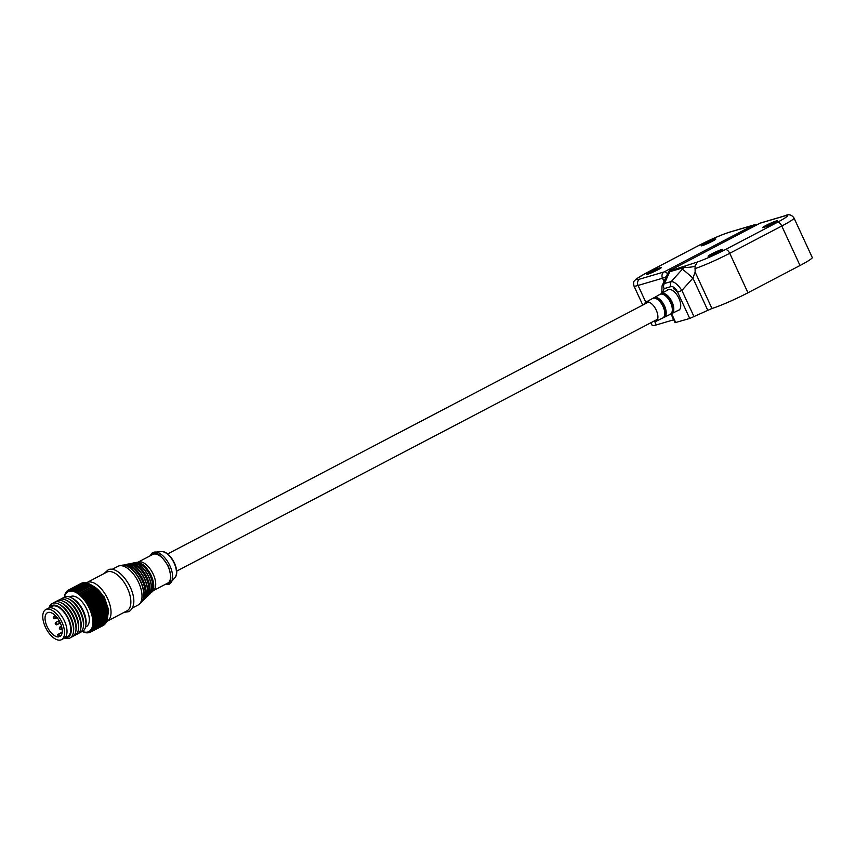 <?xml version="1.0" encoding="UTF-8"?>
<svg xmlns="http://www.w3.org/2000/svg" width="855" height="855" viewBox="0 0 855 855"><rect width="100%" height="100%" fill="white"/><g stroke="black" fill="none" stroke-linecap="round" stroke-linejoin="round"><path stroke-width="1.28" d="M45.775 609.583A16.972 8.507 62.4 0 1 46.555 609.262A16.972 8.507 62.4 0 1 61.571 621.414A16.972 8.507 62.4 0 1 61.528 639.658A16.972 8.507 62.4 0 1 60.748 639.967A16.972 8.507 62.4 0 1 45.732 627.816A16.972 8.507 62.4 0 1 45.775 609.583L48.254 608.279A16.972 8.507 62.4 0 1 49.034 607.969A16.972 8.507 62.4 0 1 64.05 620.121A16.972 8.507 62.4 0 1 64.007 638.354L67.727 636.409A16.972 8.507 -117.6 0 0 67.759 618.176A16.972 8.507 -117.6 0 0 52.754 606.024A16.972 8.507 -117.6 0 0 51.973 606.334L48.254 608.279A16.972 8.507 62.4 0 1 49.034 607.969A16.972 8.507 62.4 0 1 64.05 620.121A16.972 8.507 62.4 0 1 64.007 638.354A16.972 8.507 62.4 0 1 63.227 638.674M65.375 637.638A17.784 8.913 -117.6 0 0 67.278 637.456A17.784 8.913 -117.6 0 0 68.518 618.817A17.784 8.913 -117.6 0 0 52.412 605.287A17.784 8.913 -117.6 0 0 49.622 607.563M64.798 637.948A19.398 9.726 -117.6 0 0 69.191 638.268A19.398 9.726 -117.6 0 0 73.412 632.123A19.398 9.726 -117.6 0 0 58.739 604.1A19.398 9.726 -117.6 0 0 52.978 603.181A19.398 9.726 -117.6 0 0 49.045 607.873M80.979 583.495L68.09 590.239L68.09 591.51L68.785 589.886A23.769 11.906 62.4 0 1 69.052 589.768L81.93 583.024A23.769 11.906 -117.6 0 0 81.674 583.131L68.785 589.886M73.412 632.123L73.626 630.52A17.784 8.913 -117.6 0 0 60.171 604.838L58.739 604.1M71.232 637.082A19.398 9.726 -117.6 0 0 71.67 636.975A19.398 9.726 -117.6 0 0 75.892 630.819A19.398 9.726 -117.6 0 0 61.218 602.807A19.398 9.726 -117.6 0 0 60.833 602.615A19.398 9.726 -117.6 0 0 55.457 601.877A19.398 9.726 -117.6 0 0 53.416 603.064M73.712 635.778A19.398 9.726 -117.6 0 0 74.15 635.671A19.398 9.726 -117.6 0 0 78.371 629.526A19.398 9.726 -117.6 0 0 63.698 601.503A19.398 9.726 -117.6 0 0 57.937 600.584A19.398 9.726 -117.6 0 0 55.896 601.77M76.191 634.485A19.398 9.726 -117.6 0 0 76.629 634.378A19.398 9.726 -117.6 0 0 80.851 628.222A19.398 9.726 -117.6 0 0 66.177 600.21A19.398 9.726 -117.6 0 0 60.416 599.28A19.398 9.726 -117.6 0 0 58.375 600.467M78.671 633.181A19.398 9.726 -117.6 0 0 79.109 633.074A19.398 9.726 -117.6 0 0 83.33 626.929A19.398 9.726 -117.6 0 0 68.646 598.906A19.398 9.726 -117.6 0 0 62.896 597.987A19.398 9.726 -117.6 0 0 60.855 599.173M81.15 631.888A19.398 9.726 -117.6 0 0 81.588 631.781A19.398 9.726 -117.6 0 0 85.81 625.625A19.398 9.726 -117.6 0 0 71.125 597.613A19.398 9.726 -117.6 0 0 65.375 596.683A19.398 9.726 -117.6 0 0 63.334 597.88M85.521 627.089L86.312 626.672A16.972 8.507 -117.6 0 0 86.355 608.439A16.972 8.507 -117.6 0 0 71.339 596.288A16.972 8.507 -117.6 0 0 70.559 596.598L69.768 597.014M64.403 597.089A22.476 11.265 62.4 0 1 69.041 591.307A22.476 11.265 62.4 0 1 89.39 608.397A22.476 11.265 62.4 0 1 87.83 631.963A22.476 11.265 62.4 0 1 82.401 631.46L83.929 632.198A23.769 11.906 62.4 0 0 84.271 632.315L85.211 632.593A23.769 11.906 62.4 0 0 85.553 632.679L86.462 632.828A23.769 11.906 62.4 0 0 86.783 632.86L85.981 632.294L87.648 632.882A23.769 11.906 62.4 0 0 87.947 632.86L87.071 632.24L88.76 632.753A23.769 11.906 62.4 0 0 89.048 632.689L88.086 632.016L89.807 632.454A23.769 11.906 62.4 0 0 90.074 632.347L89.038 631.631L90.769 631.995L103.658 625.24A23.769 11.906 -117.6 0 0 103.893 625.091L91.004 631.834A23.769 11.906 62.4 0 1 90.769 631.995M75.903 590.442L88.792 583.687A23.769 11.906 62.4 0 1 89.144 583.858L90.63 584.617L76.01 592.28L76.255 590.602A23.769 11.906 -117.6 0 0 75.903 590.442L74.738 591.671L74.93 590.036A23.769 11.906 -117.6 0 0 74.588 589.918L73.498 591.233L73.637 589.64A23.769 11.906 -117.6 0 0 73.306 589.555L72.29 590.955L72.397 589.405A23.769 11.906 -117.6 0 0 72.077 589.373L71.147 590.848L71.211 589.352L84.1 582.608A23.769 11.906 -117.6 0 0 83.801 582.618L70.912 589.373L70.057 590.901L70.089 589.48L82.978 582.725A23.769 11.906 -117.6 0 0 82.7 582.789L69.811 589.544L69.031 591.126L69.052 589.768M64.339 597.121L64.392 596.737A23.769 11.906 62.4 0 1 64.456 596.352L64.681 595.337A23.769 11.906 62.4 0 1 64.777 594.984L65.087 594.054A23.769 11.906 62.4 0 1 65.226 593.733L65.621 592.91A23.769 11.906 62.4 0 1 65.782 592.633L65.782 593.616L66.263 591.917A23.769 11.906 62.4 0 1 66.444 591.681L66.455 592.761L67 591.072A23.769 11.906 62.4 0 1 67.214 590.88L67.224 592.055L67.844 590.399A23.769 11.906 62.4 0 1 68.09 590.239M82.337 631.492L82.604 631.621A23.769 11.906 62.4 0 0 82.956 631.792L82.379 631.471M107.57 617.15A22.476 11.265 -117.6 0 0 107.58 617.043A22.476 11.265 -117.6 0 0 90.587 584.596A22.476 11.265 -117.6 0 0 90.459 584.521M84.1 582.608L84.645 582.789M72.397 589.405L85.286 582.661A23.769 11.906 -117.6 0 0 84.966 582.629L72.077 589.373M85.286 582.661L86.921 583.292M73.637 589.64L86.526 582.886A23.769 11.906 -117.6 0 0 86.195 582.811L73.306 589.555M86.526 582.886L88.118 583.57M74.93 590.036L87.819 583.281A23.769 11.906 -117.6 0 0 87.467 583.163L74.588 589.918M87.819 583.281L89.358 584.018M76.255 590.602L89.144 583.858L90.63 584.617M90.491 584.596L91.923 585.376L77.303 593.039L77.602 591.339L90.491 584.596A23.769 11.906 -117.6 0 0 90.138 584.382M91.859 585.483L93.227 586.284L78.607 593.936L78.97 592.237L91.859 585.483A23.769 11.906 -117.6 0 0 91.496 585.237M93.227 586.53L94.531 587.332L79.91 594.984L80.338 593.285L93.227 586.53A23.769 11.906 -117.6 0 0 92.864 586.241M81.343 594.15A23.769 11.906 62.4 0 1 81.706 594.471L94.595 587.727A23.769 11.906 -117.6 0 0 94.232 587.396M94.595 587.727L95.578 588.689L82.689 595.433A23.769 11.906 62.4 0 1 83.042 595.796L95.931 589.052A23.769 11.906 -117.6 0 0 95.578 588.689M95.931 589.052L96.904 590.1L84.014 596.854A23.769 11.906 62.4 0 1 84.356 597.25L97.246 590.495A23.769 11.906 -117.6 0 0 96.904 590.1M97.246 590.495L98.186 591.628L85.297 598.382A23.769 11.906 62.4 0 1 85.639 598.81L98.528 592.055A23.769 11.906 -117.6 0 0 98.186 591.628M98.528 592.055L99.426 593.263L86.537 600.018A23.769 11.906 62.4 0 1 86.857 600.467L99.746 593.712A23.769 11.906 -117.6 0 0 99.426 593.263M99.746 593.712L100.612 594.984L87.723 601.738A23.769 11.906 62.4 0 1 88.022 602.209L100.911 595.454A23.769 11.906 -117.6 0 0 100.612 594.984M100.911 595.454L101.724 596.79L88.835 603.534A23.769 11.906 62.4 0 1 89.123 604.025L102.012 597.271A23.769 11.906 -117.6 0 0 101.724 596.79M102.012 597.271L102.76 598.65L89.871 605.393A23.769 11.906 62.4 0 1 90.138 605.896L103.028 599.152A23.769 11.906 -117.6 0 0 102.76 598.65M103.028 599.152L103.722 600.552L90.833 607.307A23.769 11.906 62.4 0 1 91.068 607.809L103.957 601.065A23.769 11.906 -117.6 0 0 103.722 600.552M103.957 601.065L104.588 602.486L91.699 609.241A23.769 11.906 62.4 0 1 91.913 609.754L104.791 602.999A23.769 11.906 -117.6 0 0 104.588 602.486M104.791 602.999L105.347 604.442L92.458 611.186A23.769 11.906 62.4 0 1 92.639 611.71L105.528 604.955A23.769 11.906 -117.6 0 0 105.347 604.442M105.528 604.955L106.009 606.387L93.12 613.142A23.769 11.906 62.4 0 1 93.281 613.655L106.159 606.9A23.769 11.906 -117.6 0 0 106.009 606.387M106.159 606.9L106.554 608.322L93.665 615.076A23.769 11.906 62.4 0 1 93.794 615.579L106.683 608.835A23.769 11.906 -117.6 0 0 106.554 608.322M106.683 608.835L106.993 610.224L94.103 616.979A23.769 11.906 62.4 0 1 94.2 617.47L107.089 610.727A23.769 11.906 -117.6 0 0 106.993 610.224M107.089 610.727L107.303 612.084L94.424 618.828A23.769 11.906 62.4 0 1 94.488 619.319L107.367 612.565A23.769 11.906 -117.6 0 0 107.303 612.084M107.367 612.565L107.506 613.879L94.616 620.623A23.769 11.906 62.4 0 1 94.649 621.093L107.538 614.339A23.769 11.906 -117.6 0 0 107.506 613.879M107.538 614.339L107.58 615.589L94.691 622.344A23.769 11.906 62.4 0 1 94.691 622.782L107.58 616.028A23.769 11.906 -117.6 0 0 107.58 615.589M107.58 616.028L107.527 617.214L94.638 623.968A23.769 11.906 62.4 0 1 94.606 624.385L107.495 617.631A23.769 11.906 -117.6 0 0 107.527 617.214M107.495 617.631L107.58 617.043M107.58 617.086L107.356 618.742L94.467 625.486A23.769 11.906 62.4 0 1 94.403 625.881L107.292 619.127A23.769 11.906 -117.6 0 0 107.356 618.742M107.345 618.464L107.067 620.142L94.178 626.897A23.769 11.906 62.4 0 1 94.071 627.249L106.961 620.495A23.769 11.906 -117.6 0 0 107.067 620.142M106.993 619.725L106.651 621.425L93.761 628.179A23.769 11.906 62.4 0 1 93.633 628.5L106.522 621.745A23.769 11.906 -117.6 0 0 106.651 621.425M106.533 620.869L106.127 622.568L93.238 629.323A23.769 11.906 62.4 0 1 93.077 629.601L105.967 622.846A23.769 11.906 -117.6 0 0 106.127 622.568M105.635 623.017L92.597 630.317A23.769 11.906 62.4 0 1 92.415 630.552L105.293 623.808A23.769 11.906 -117.6 0 0 105.486 623.562M104.866 624.032L91.848 631.161A23.769 11.906 62.4 0 1 91.635 631.353L104.524 624.599A23.769 11.906 -117.6 0 0 104.738 624.407M75.892 630.819L76.106 629.227A17.784 8.913 -117.6 0 0 62.65 603.534L61.218 602.807M78.371 629.526L78.585 627.923A17.784 8.913 -117.6 0 0 65.13 602.241L63.698 601.503M80.851 628.222L81.065 626.63A17.784 8.913 -117.6 0 0 67.609 600.947L66.177 600.21M83.33 626.929L83.544 625.326A17.784 8.913 -117.6 0 0 70.089 599.644L68.646 598.906M85.81 625.625L86.013 624.032A17.784 8.913 -117.6 0 0 72.568 598.35L71.125 597.613M91.004 631.834L89.893 631.086L91.635 631.353M91.848 631.161L90.662 630.381L92.415 630.552M92.597 630.317L91.335 629.526L93.077 629.601M93.238 629.323L91.913 628.521L93.633 628.5M93.761 628.179L92.372 627.388L94.071 627.249M94.178 626.897L92.725 626.127L94.403 625.881M94.467 625.486L92.96 624.738L94.606 624.385M94.638 623.968L93.077 623.252L94.691 622.782M94.691 622.344L93.077 621.67L94.649 621.093M94.616 620.623L92.971 620.003L94.488 619.319M94.424 618.828L92.735 618.272L94.2 617.47M94.103 616.979L92.393 616.487L93.794 615.579M93.665 615.076L91.945 614.67L93.281 613.655M93.12 613.142L91.378 612.821L92.639 611.71M92.458 611.186L90.716 610.962L91.913 609.754M91.699 609.241L89.957 609.102L91.068 607.809M90.833 607.307L89.102 607.264L90.138 605.896M89.871 605.393L88.161 605.468L89.123 604.025M88.835 603.534L87.135 603.716L88.022 602.209M87.723 601.738L86.056 602.027L86.857 600.467M86.537 600.018L84.901 600.413L85.639 598.81M85.297 598.382L83.704 598.895L84.356 597.25M84.014 596.854L82.465 597.474L83.042 595.796M82.689 595.433L81.204 596.17L81.706 594.471M95.824 588.507L81.204 596.17M97.096 589.811L82.465 597.474M98.336 591.233L83.704 598.895M99.533 592.761L84.901 600.413M67.214 590.88L67.769 590.581M100.676 594.364L86.056 602.027M101.766 596.053L87.135 603.716M102.782 597.805L88.161 605.468M103.722 599.611L89.102 607.264M104.577 601.439L89.957 609.102M105.336 603.299L90.716 610.962M105.999 605.158L91.378 612.821M106.565 607.007L91.945 614.67M107.025 608.835L92.393 616.487M107.367 610.62L92.735 618.272M90.758 631.995L90.074 632.347M89.593 632.411L89.048 632.689M644.328 304.262A10.826 5.429 62.4 0 1 645.888 302.178A10.826 5.429 62.4 0 1 646.444 301.943A10.826 5.429 62.4 0 1 656.052 309.756A10.826 5.429 62.4 0 1 655.935 321.362A10.826 5.429 62.4 0 1 655.496 321.533A10.826 5.429 62.4 0 1 653.327 321.448M668.813 289.428A11.478 5.75 -117.6 0 0 668.631 289.524L661.257 293.628A11.265 5.643 -117.6 0 0 660.626 294.109M661.984 286.019L664.41 283.55A4.852 4.179 73.5 0 0 664.1 288.648L670.972 286.617A4.852 4.179 -106.5 0 1 671.282 281.519C674.403 281.701 677.94 284.672 681.895 290.433L677.609 292.186L689.739 318.455L675.044 322.677L670.961 313.849A11.265 5.643 -117.6 0 0 671.261 313.764A11.265 5.643 -117.6 0 0 671.709 313.593L679.276 309.863A11.478 5.75 -117.6 0 0 679.469 309.767M105.924 621.724L107.153 621.232A21.824 10.933 62.4 0 0 107.206 597.784A21.824 10.933 62.4 0 0 87.905 582.159A21.824 10.933 62.4 0 0 86.9 582.565L106.725 572.177A21.824 10.933 62.4 0 1 107.73 571.771A21.824 10.933 62.4 0 1 127.032 587.396A21.824 10.933 62.4 0 1 126.978 610.844L107.153 621.232A21.824 10.933 62.4 0 1 106.629 621.467M138.371 561.992L152.724 554.467A16.17 8.101 62.4 0 1 153.472 554.168A16.17 8.101 62.4 0 1 167.762 565.743A16.17 8.101 62.4 0 1 167.73 583.11L153.376 590.634M112.112 569.355L117.883 566.341A21.824 10.933 62.4 0 1 118.888 565.935A21.824 10.933 62.4 0 1 119.39 565.807A21.824 10.933 62.4 0 1 137.698 580.598A21.824 10.933 62.4 0 1 139.429 604.068A21.824 10.933 62.4 0 1 138.136 605.009L132.365 608.023M58.6 636.889A13.424 6.722 62.4 0 1 47.111 626.565A13.424 6.722 62.4 0 1 47.42 612.736A13.424 6.722 62.4 0 1 48.04 612.479A13.424 6.722 62.4 0 1 59.903 622.087A13.424 6.722 62.4 0 1 59.882 636.505A13.424 6.722 62.4 0 1 59.861 636.515L58.813 634.228L57.552 634.602L58.6 636.889M138.596 561.959A16.17 8.101 62.4 0 1 138.97 561.863A16.17 8.101 62.4 0 1 152.532 572.818A16.17 8.101 62.4 0 1 153.815 590.207L151.752 592.194A16.982 8.507 62.4 0 1 151.175 592.665M93.067 586.135A18.917 9.48 62.4 0 1 107.73 614.136M62.212 632.155L57.552 634.602M58.813 634.228L62.18 632.465M721.631 249.564A8.08 0.695 155.2 0 1 722.764 249.478A8.08 0.695 155.2 0 1 717.324 252.674A8.08 0.695 155.2 0 1 709.233 256.051A8.08 0.695 155.2 0 1 708.143 256.233A8.08 0.695 155.2 0 1 712.942 253.23A8.08 0.695 155.2 0 1 721.631 249.564M776.158 220.996A8.08 0.695 155.2 0 1 777.291 220.921A8.08 0.695 155.2 0 1 771.841 224.117A8.08 0.695 155.2 0 1 763.761 227.483A8.08 0.695 155.2 0 1 762.671 227.676A8.08 0.695 155.2 0 1 767.469 224.673A8.08 0.695 155.2 0 1 776.158 220.996M677.609 310.686A11.639 5.835 -117.6 0 0 678.143 310.579A11.639 5.835 -117.6 0 0 678.678 310.365A11.639 5.835 -117.6 0 0 678.699 297.861A11.639 5.835 -117.6 0 0 668.407 289.524A11.639 5.835 -117.6 0 0 667.873 289.738A11.639 5.835 -117.6 0 0 666.996 290.433M670.641 269.945A4.852 2.426 62.4 0 1 670.78 269.859A4.852 2.426 62.4 0 1 671.004 269.774L671.164 270.501A4.852 4.179 73.5 0 0 669.786 271.73L683.84 267.583C689.686 267.391 693.426 266.878 695.062 266.065L697.402 262.025C705.867 258.958 715.175 254.811 725.329 249.607L777.387 222.332C787.85 216.678 790.106 214.594 784.153 216.091L759.721 223.305L669.871 270.479L668.012 272.798L662.027 285.933L661.77 293.34M671.164 270.501L697.402 262.025M685.218 266.354A4.852 4.179 73.5 0 0 683.84 267.583L682.311 269.229A12.932 0.641 41.9 0 1 692.924 278.142L695.136 272.082L695.062 266.065M668.396 273.055L669.786 271.73L664.41 283.55L671.282 281.519L682.311 269.229M720.241 251.178A7.118 0.609 -24.8 0 0 711.071 255.41M774.769 222.61A7.118 0.609 -24.8 0 0 765.599 226.853M800.024 265.499A29.102 2.49 -24.8 0 0 812.25 257.483L794.006 218.004A29.102 2.49 -24.8 0 1 781.78 226.019L800.024 265.499L747.965 292.773L729.721 253.294L781.78 226.019A4.852 2.426 62.4 0 0 777.387 222.332M689.739 318.455L711.959 308.495A29.102 2.49 -24.8 0 0 747.965 292.773M702.276 245.642A8.08 0.695 155.2 0 1 701.186 245.834A8.08 0.695 155.2 0 1 705.984 242.82A8.08 0.695 155.2 0 1 714.662 239.154A8.08 0.695 155.2 0 1 715.806 239.069A8.08 0.695 155.2 0 1 710.355 242.264A8.08 0.695 155.2 0 1 702.276 245.642M713.284 240.768A7.118 0.609 -24.8 0 0 704.114 245.011M647.748 274.209A8.08 0.695 155.2 0 1 646.658 274.391A8.08 0.695 155.2 0 1 651.457 271.388A8.08 0.695 155.2 0 1 660.145 267.711A8.08 0.695 155.2 0 1 661.278 267.636A8.08 0.695 155.2 0 1 655.828 270.832A8.08 0.695 155.2 0 1 647.748 274.209M658.756 269.325A7.118 0.609 -24.8 0 0 649.586 273.568M673.708 319.791L656.298 324.932L654.78 321.651M650.922 322.709L652.194 325.456A29.102 2.49 -24.8 0 0 656.298 324.932M653.102 298.245A11.019 5.525 -117.6 0 0 652.525 298.481L653.509 298.139C660.06 296.183 669.187 315.687 662.817 317.964L662.753 318.007A11.019 5.525 -117.6 0 0 663.02 306.496A11.019 5.525 -117.6 0 0 653.434 298.16A11.019 5.525 -117.6 0 0 653.102 298.245M653.637 298.117A10.837 5.429 62.4 0 1 654.673 297.711A10.837 5.429 62.4 0 1 664.175 306.069A10.837 5.429 62.4 0 1 663.683 317.301M664.41 315.987A10.816 5.419 -117.6 0 0 662.743 305.566A10.816 5.419 -117.6 0 0 655.122 298.267M654.481 297.476A11.062 5.547 -117.6 0 0 653.915 297.711A11.062 5.547 -117.6 0 0 653.284 298.181L659.857 294.409A11.233 5.632 -117.6 0 1 660.434 294.163A11.233 5.632 -117.6 0 1 660.776 294.088A11.233 5.632 -117.6 0 1 670.544 302.574A11.233 5.632 -117.6 0 1 670.277 314.298L664.175 317.301A11.062 5.547 -117.6 0 0 664.442 305.759A11.062 5.547 -117.6 0 0 654.823 297.39A11.062 5.547 -117.6 0 0 654.481 297.476M661.001 294.035A11.04 5.536 62.4 0 1 662.037 293.639A11.04 5.536 62.4 0 1 671.699 302.125A11.04 5.536 62.4 0 1 671.228 313.571M671.998 312.15A11.008 5.515 -117.6 0 0 670.256 301.633A11.008 5.515 -117.6 0 0 662.604 294.216M670.854 313.871L671.709 313.593A11.265 5.643 -117.6 0 0 671.977 301.826A11.265 5.643 -117.6 0 0 662.176 293.308A11.265 5.643 -117.6 0 0 661.834 293.383A11.265 5.643 -117.6 0 0 661.257 293.628L660.605 294.109M663.427 317.547A11.062 5.547 -117.6 0 0 663.726 317.483A11.062 5.547 -117.6 0 0 664.175 317.301L663.33 317.579M677.823 292.121L673.665 288.691M150.672 555.547L153.195 553.591C156.679 551.582 161.755 555.836 168.424 566.373C171.919 577.841 171.524 583.719 167.249 583.997L165.678 584.189M135.443 562.643A16.982 8.507 62.4 0 1 135.763 562.526A16.982 8.507 62.4 0 1 136.159 562.43A16.982 8.507 62.4 0 1 150.405 573.94A16.982 8.507 62.4 0 1 151.752 592.194L149.657 593.423M151.324 589.234A17.218 8.636 -117.6 0 0 138.35 564.471M135.368 563.156A16.651 8.347 62.4 0 1 149.497 574.41A16.651 8.347 62.4 0 1 150.704 592.43M129.96 563.744A18.543 9.298 62.4 0 1 130.302 563.627A18.543 9.298 62.4 0 1 130.73 563.53A18.543 9.298 62.4 0 1 147.103 577.734A18.543 9.298 62.4 0 1 147.765 596.042A18.543 9.298 62.4 0 1 147.146 596.544M147.52 592.633A18.789 9.416 -117.6 0 0 133.391 565.668M130.035 564.236A18.222 9.138 62.4 0 1 145.393 576.569A18.222 9.138 62.4 0 1 146.782 596.213M124.477 564.856A20.114 10.078 62.4 0 1 124.841 564.728A20.114 10.078 62.4 0 1 125.3 564.621A20.114 10.078 62.4 0 1 143.052 580.032A20.114 10.078 62.4 0 1 143.768 599.879A20.114 10.078 62.4 0 1 143.106 600.424M143.704 596.042A20.36 10.207 -117.6 0 0 128.421 566.865M124.691 565.305A19.793 9.918 62.4 0 1 141.278 578.717A19.793 9.918 62.4 0 1 142.86 599.986M153.825 552.234A17.72 8.881 62.4 0 1 154.937 552.041A17.72 8.881 62.4 0 1 169.098 564.14A17.72 8.881 62.4 0 1 170.979 582.683A17.72 8.881 62.4 0 1 170.124 583.538M132.311 563.231A17.976 9.01 62.4 0 1 132.728 563.124A17.976 9.01 62.4 0 1 148.588 576.89A17.976 9.01 62.4 0 1 149.23 594.631L145.51 597.356M126.85 564.332A19.537 9.79 62.4 0 1 127.299 564.215A19.537 9.79 62.4 0 1 144.538 579.188A19.537 9.79 62.4 0 1 145.243 598.468L142.411 600.862M62.084 628.788L60.887 629.408C59.39 629.291 58.995 628.532 59.69 627.121A1.293 0.652 62.4 0 1 59.743 627.1A1.293 0.652 62.4 0 1 60.887 628.019A1.293 0.652 62.4 0 1 60.887 629.408A1.293 0.652 62.4 0 1 60.823 629.44M60.32 622.953L56.772 624.823C55.276 624.695 54.88 623.936 55.564 622.526A1.293 0.652 62.4 0 1 55.628 622.504A1.293 0.652 62.4 0 1 56.772 623.434A1.293 0.652 62.4 0 1 56.772 624.823A1.293 0.652 62.4 0 1 56.708 624.845M57.125 617.62L55.009 618.731C53.523 618.614 53.117 617.844 53.812 616.434A1.293 0.652 62.4 0 1 53.865 616.412A1.293 0.652 62.4 0 1 55.009 617.342A1.293 0.652 62.4 0 1 55.009 618.731A1.293 0.652 62.4 0 1 54.944 618.753M175.083 577.478C180.886 570.916 170.231 550.599 161.552 551.635A14.941 7.492 62.4 0 1 173.501 561.842A14.941 7.492 62.4 0 1 175.083 577.478L169.226 584.157L164.951 584.574M141.246 602.315C150.918 594.482 133.797 561.81 121.87 565.305A21.108 10.581 62.4 0 1 139.579 579.615A21.108 10.581 62.4 0 1 141.246 602.315L139.429 604.068M89.551 584.061L104.246 596.908L108.638 609.914L107.431 618.197M784.153 216.091A4.852 4.179 -106.5 0 1 784.805 215.823L760.373 223.037A4.852 4.179 73.5 0 0 759.721 223.305A4.852 2.426 -117.6 0 0 759.497 223.39A4.852 2.426 -117.6 0 0 759.293 223.529M725.329 249.607A4.852 2.426 62.4 0 1 729.721 253.294A29.102 2.49 -24.8 0 1 694.965 268.62M695.136 272.082L711.959 308.495M707.748 310.226L692.924 278.142L681.895 290.433L694.036 316.692M662.497 292.934L664.1 288.648M670.972 286.617C673.334 286.265 675.546 288.124 677.609 292.186M675.728 322.591L671.592 313.646M728.973 232.378C720.658 235.104 710.526 239.507 698.556 245.609L646.508 272.873C636.045 278.527 633.79 280.611 639.743 279.115L664.185 271.901L753.415 225.164L728.973 232.378A4.852 4.179 -106.5 0 1 729.625 232.111C720.936 234.943 710.505 239.475 698.343 245.695A4.852 2.426 -117.6 0 0 698.14 245.834M698.556 245.609A4.852 2.426 -117.6 0 0 698.343 245.695L646.284 272.959L636.248 278.976L634.389 280.921C633.48 281.594 633.331 283.272 633.95 285.976A29.102 2.49 -24.8 0 0 638.054 285.452L662.497 278.238A4.852 4.179 -106.5 0 1 664.185 271.901A4.852 2.426 62.4 0 1 667.531 273.846M755.232 225.624A4.852 2.426 -117.6 0 0 753.415 225.164A4.852 4.179 -106.5 0 1 754.067 224.897L729.625 232.111M639.743 279.115A4.852 4.179 73.5 0 0 638.054 285.452L645.803 302.221M664.025 281.552L662.497 278.238L666.216 276.742M90.587 584.596L90.053 584.318M670.277 314.298L670.341 314.266C676.829 311.904 667.531 292.089 660.851 294.056L659.857 294.409M645.888 302.178L652.525 298.481M655.935 321.362L662.753 318.007M161.552 551.635L153.665 552.266L152.126 553.014L149.946 555.932M134.566 563.039L138.97 561.863M129.126 564.108L132.728 563.124C142.945 560.132 157.512 587.919 149.23 594.631M123.697 565.187L127.299 564.215C138.371 560.976 154.21 591.2 145.243 598.468M103.818 573.705L108.51 569.569C121.741 564.984 143.651 601.578 128.966 611.624L124.071 612.372M167.644 553.955L648.603 302.018M59.69 627.121L61.507 626.17M55.564 622.526L58.386 621.051M53.812 616.434L55.361 615.632M176.643 571.14L657.613 319.204M121.87 565.305L119.39 565.807M61.528 639.658L64.007 638.354M60.203 622.643C58.706 622.526 58.311 621.767 58.995 620.356M784.805 215.823C788.556 213.91 791.623 214.637 794.006 218.004M760.373 223.037L669.871 270.479M754.067 224.897L756.686 224.865M642.778 305.075L633.95 285.976"/></g></svg>

